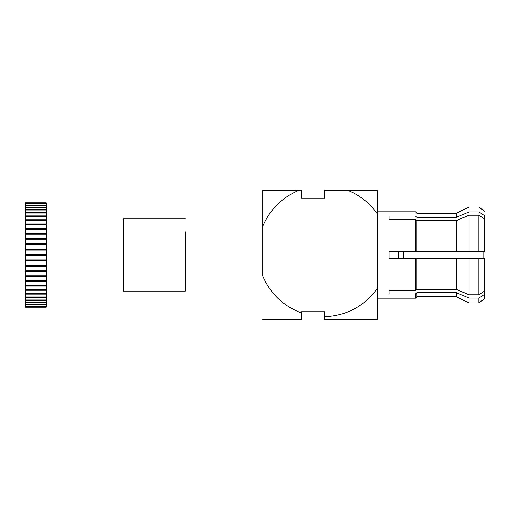 <?xml version="1.0" encoding="UTF-8"?>
<svg xmlns="http://www.w3.org/2000/svg" width="510" height="510" viewBox="0 0 510 510"><rect width="100%" height="100%" fill="white"/><g stroke="black" fill="none" stroke-linecap="round" stroke-linejoin="round"><path stroke-width="0.76" d="M416.81 296.775L415.395 298.191L416.81 296.775L456.393 296.775L416.81 296.775L416.81 292.708L416.81 296.775M415.395 293.938L416.81 292.708L415.395 293.938L416.81 292.708L456.393 292.708L456.393 296.775L456.393 292.708L416.81 292.708L415.395 293.938L415.395 298.191L377.228 298.191L415.395 298.191L415.395 293.938L389.092 293.938L415.395 293.938M478.826 302.965L469.028 302.965L478.826 302.965L484.5 298.834L478.826 302.965L478.826 298.082L484.5 294.499L484.5 298.834L484.5 294.499L478.826 298.082L478.826 302.965M456.393 213.225L469.028 207.034L456.393 213.225L456.393 217.292L456.393 213.225L416.81 213.225L415.395 211.809L377.228 211.809M415.395 251.717L389.092 251.717L416.81 251.717L415.395 251.717L415.395 219.345L415.395 251.717L416.81 251.717L416.81 220.575L415.395 219.345L389.092 219.345L389.092 216.061L415.395 216.061L389.092 216.061L389.092 219.345L415.395 219.345L416.81 220.575L456.393 220.575L469.028 215.201L478.826 215.201L484.5 218.784L484.5 215.5L478.826 211.918L469.028 211.918L456.393 217.292L416.81 217.292L415.395 216.061C415.395 210.432 415.395 210.432 415.395 216.061L416.81 217.292C416.81 211.911 416.81 211.911 416.81 217.292C416.81 211.911 416.81 211.911 416.81 217.292L456.393 217.292L469.028 211.918L456.393 217.292L469.028 211.918L469.028 207.034L469.028 211.918L478.826 211.918C478.826 205.46 478.826 205.46 478.826 211.918C478.826 205.46 478.826 205.46 478.826 211.918L484.5 215.5C484.5 209.757 484.5 209.757 484.5 215.5C484.5 209.757 484.5 209.757 484.5 215.5L484.5 218.784L478.826 215.201L469.028 215.201L456.393 220.575L416.81 220.575L416.81 251.717L456.393 251.717L456.393 220.575L456.393 251.717L469.028 251.717L469.028 215.201L469.028 251.717L478.826 251.717L478.826 215.201L478.826 251.717L484.5 251.717L484.5 218.784L484.5 251.717L481.924 251.717L484.5 251.717L483.212 251.717L483.212 258.283L483.212 251.717M403.27 251.717L403.27 258.283L403.27 251.717M398.763 251.717L398.763 258.283L398.763 251.717M469.028 298.082L478.826 298.082L484.5 294.499L484.5 291.216L478.826 294.799L469.028 294.799L456.393 289.425L456.393 258.283L416.81 258.283L416.81 289.425L456.393 289.425L469.028 294.799L469.028 258.283L456.393 258.283L456.393 289.425L416.81 289.425L416.81 258.283L415.395 258.283L469.028 258.283L469.028 294.799L478.826 294.799L478.826 258.283L469.028 258.283L478.826 258.283L478.826 294.799L484.5 291.216L484.5 258.283L478.826 258.283L484.5 258.283L484.5 294.499L478.826 298.082L469.028 298.082L469.028 302.965L469.028 298.082L456.393 292.708L463.462 295.717M478.826 211.918L481.542 213.633M456.393 251.717L416.81 251.717M484.5 251.717L469.028 251.717M389.092 251.717L389.092 258.283L415.395 258.283L415.395 290.655L416.81 289.425L415.395 290.655L389.092 290.655L389.092 293.938L389.092 290.655L415.395 290.655L415.395 258.283L389.092 258.283L389.092 251.717M481.924 258.283L478.826 258.283M416.81 258.283L415.395 258.283M415.395 216.061C415.395 210.432 415.395 210.432 415.395 216.061M301.416 319.464L262.733 319.464L301.416 319.464L301.416 312.93C283.318 306.096 270.427 293.805 262.733 276.05L262.733 226.268C269.886 209.616 281.781 197.708 298.426 190.536L262.733 190.536L262.733 226.268L262.733 190.536L301.416 190.536L301.416 198.269L324.621 198.269L324.621 190.536L324.621 198.269L301.416 198.269L301.416 190.536L298.426 190.536C281.781 197.708 269.886 209.616 262.733 226.268L262.733 276.05C270.427 293.805 283.318 306.096 301.416 312.93L301.416 316.888M301.416 311.731L301.416 312.93L301.416 311.731L324.621 311.731L301.416 311.731M324.621 316.71C346.634 315.709 364.172 306.331 377.228 288.583L377.228 319.464L377.228 288.583C364.172 306.331 346.634 315.709 324.621 316.71L324.621 311.731L324.621 319.464L377.228 319.464L324.621 319.464M377.228 288.583L377.228 213.735C369.826 203.235 360.207 195.502 348.362 190.536L324.621 190.536L348.362 190.536C360.207 195.502 369.826 203.235 377.228 213.735L377.228 190.536L348.362 190.536L377.228 190.536L377.228 288.583M185.379 291.102L123.49 291.102L185.379 291.102L185.379 231.795L185.379 291.102M123.49 218.898L123.49 291.102L123.49 218.898L185.379 218.898M46.129 255.446L46.129 255L25.5 255L25.5 255.446L46.129 255.446L25.5 255.453L25.5 260.004L46.129 260.004L46.129 255.453L46.129 260.004L25.5 260.004L25.5 254.554L46.129 254.547L46.129 249.996L25.5 249.996L46.129 249.996L46.129 255.446L25.5 255.446L46.129 255.453M46.129 260.763L46.129 260.323L25.5 260.323L25.5 260.763L46.129 260.763L25.5 260.763L25.5 265.41L46.129 265.41L46.129 260.91L25.5 260.91L46.129 260.763L46.129 265.41L25.5 265.41L25.5 260.323L46.129 260.323L46.129 259.883L46.129 260.763M46.129 266.022L46.129 265.589L25.5 265.589L25.5 266.022L46.129 266.022L25.5 266.022L25.5 270.702L46.129 270.702L46.129 266.303L25.5 266.303L46.129 266.022L46.129 270.702L25.5 270.702L25.5 265.589L46.129 265.589L46.129 265.155L46.129 266.022M46.129 271.161L46.129 270.74L25.5 270.74L25.5 271.161L46.129 271.161L25.5 271.161L25.5 275.821L46.129 275.821L46.129 271.569L25.5 271.569L46.129 271.569L46.129 271.161L46.129 275.821L25.5 275.821L25.5 270.74L46.129 270.74L46.129 270.313L46.129 271.161M46.129 276.12L46.129 275.712L46.129 276.12L25.5 276.12L46.129 276.12L46.129 276.656L25.5 276.656L25.5 280.71L46.129 280.71L46.129 276.12M25.5 275.712L25.5 276.656L46.129 276.656L46.129 280.71L25.5 280.71L25.5 275.712M46.129 280.851L46.129 280.462L46.129 280.851L25.5 280.851L46.129 280.851L46.129 281.501L25.5 281.501L25.5 285.326L46.129 285.326L46.129 280.851M25.5 280.462L25.5 281.501L46.129 281.501L46.129 285.326L25.5 285.326L25.5 280.462M46.129 239.687L46.129 239.26L25.5 239.26L25.5 239.687L25.5 239.26L46.129 239.26L46.129 234.179L25.5 234.179L25.5 238.431L46.129 238.431L25.5 238.431L25.5 238.839L46.129 238.839L25.5 238.839L25.5 239.26L25.5 234.179L46.129 234.179L46.129 239.687M46.129 244.845L46.129 244.411L25.5 244.411L25.5 244.845L25.5 244.411L46.129 244.411L46.129 239.298L25.5 239.298L25.5 243.697L46.129 243.697L25.5 243.697L46.129 243.978L25.5 243.978L25.5 244.411L25.5 239.298L46.129 239.298L46.129 244.845M46.129 250.117L46.129 249.677L25.5 249.677L25.5 250.117L25.5 249.677L46.129 249.677L46.129 244.59L25.5 244.59L25.5 249.09L46.129 249.09L25.5 249.09L46.129 249.237L25.5 249.237L25.5 249.677L25.5 244.59L46.129 244.59L46.129 250.117M46.129 233.344L46.129 229.29L25.5 229.29L25.5 233.344L46.129 233.344L25.5 233.344L25.5 233.88L46.129 233.88L46.129 233.344L46.129 233.88L25.5 233.88L25.5 234.288L25.5 229.29L46.129 229.29L46.129 233.344M46.129 234.288L46.129 233.88L46.129 234.288M46.129 228.499L46.129 224.674L25.5 224.674L25.5 228.499L46.129 228.499L25.5 228.499L25.5 229.149L46.129 229.149L46.129 228.499L46.129 229.149L25.5 229.149L25.5 229.538L25.5 224.674L46.129 224.674L46.129 228.499M46.129 229.538L46.129 229.149L46.129 229.538M46.129 223.941L46.129 220.397L25.5 220.397L25.5 223.941L46.129 223.941L25.5 223.941L25.5 224.706L25.5 220.397L46.129 220.397L46.129 223.941M46.129 219.721L46.129 216.501L25.5 216.501L25.5 219.721L46.129 219.721L25.5 219.721L25.5 220.594L25.5 216.501L46.129 216.501L46.129 219.721M46.129 215.889L46.129 213.027L25.5 213.027L25.5 215.889L46.129 215.889L25.5 215.889L25.5 216.858L25.5 213.027L46.129 213.027L46.129 215.889M46.129 212.491L46.129 210.005L25.5 210.005L25.5 212.491L46.129 212.491L25.5 212.491L25.5 213.537L25.5 210.005L46.129 210.005L46.129 207.481L25.5 207.481L25.5 209.553L46.129 209.553L25.5 209.553L25.5 210.005L25.5 207.481L46.129 207.481L46.129 205.479L25.5 205.479L25.5 207.111L46.129 207.111L25.5 207.111L25.5 207.481L25.5 205.479L46.129 205.479L46.129 204.019L25.5 204.019L25.5 205.198L46.129 205.198L25.5 205.198L25.5 204.019L46.129 204.019L46.129 203.12L25.5 203.12L25.5 203.828L46.129 203.828L25.5 203.828L25.5 203.12L46.129 203.12L46.129 202.782L25.5 202.782L46.129 203.025L25.5 203.12L25.5 202.782L46.129 202.782L46.129 212.491M46.129 307.218L25.5 307.218L46.129 307.218L25.5 307.218L46.129 306.975L46.129 306.172L25.5 306.172L25.5 306.88L46.129 306.88L25.5 306.975L25.5 306.172L46.129 306.172L46.129 304.801L25.5 304.801L25.5 305.981L46.129 305.981L25.5 306.172L25.5 304.801L46.129 304.801L46.129 307.218M46.129 304.521L46.129 302.889L25.5 302.889L25.5 304.521L46.129 304.521L25.5 304.521L25.5 302.889L46.129 302.889L46.129 300.447L25.5 300.447L25.5 302.519L46.129 302.519L25.5 302.519L25.5 302.889L25.5 300.447L46.129 300.447L46.129 297.508L25.5 297.508L25.5 299.995L46.129 299.995L25.5 299.995L25.5 297.508L46.129 297.508L46.129 296.463L46.129 304.801M46.129 296.973L46.129 294.111L25.5 294.111L25.5 296.973L46.129 296.973L25.5 296.973L25.5 294.111L46.129 294.111L46.129 293.142L46.129 296.973M25.5 296.463L25.5 297.508L25.5 296.463M46.129 293.499L46.129 290.279L25.5 290.279L25.5 293.499L46.129 293.499L25.5 293.499L25.5 290.279L46.129 290.279L46.129 289.406L46.129 293.499M25.5 293.142L25.5 294.111L25.5 293.142M46.129 289.603L46.129 286.059L25.5 286.059L25.5 289.603L46.129 289.603L25.5 289.603L25.5 286.059L46.129 286.059L46.129 285.294L46.129 289.603M25.5 289.406L25.5 290.279L25.5 289.406M25.5 285.294L25.5 286.059L25.5 285.294M25.5 270.313L25.5 270.74L25.5 270.313M25.5 265.155L25.5 265.589L25.5 265.155M25.5 259.883L25.5 260.323L25.5 259.883M25.5 249.996L25.5 254.547L25.5 249.996M25.5 254.554L46.129 254.547L25.5 254.547L25.5 255L46.129 255L46.129 254.554L25.5 254.554M484.5 211.165L478.826 207.034L469.028 207.034M469.028 302.965L456.393 296.775"/></g></svg>
